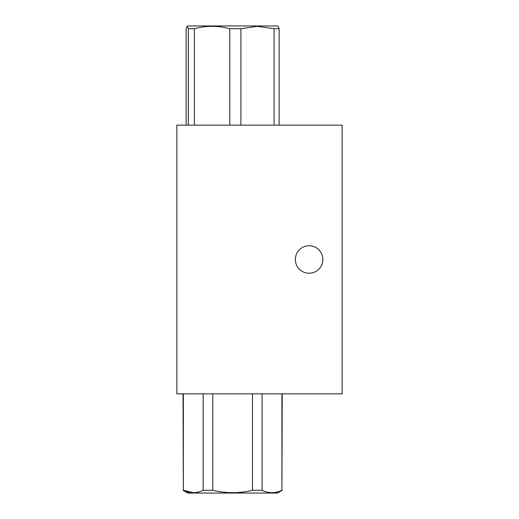 <?xml version="1.0" encoding="UTF-8"?>
<svg xmlns="http://www.w3.org/2000/svg" width="519" height="519" viewBox="0 0 519 519"><rect width="100%" height="100%" fill="white"/><g stroke="black" fill="none" stroke-linecap="round" stroke-linejoin="round"><path stroke-width="0.78" d="M186.139 125.157L186.139 28.694L187.093 26.346L188.326 28.694L188.326 125.157M194.411 125.157L194.411 28.694C206.134 25.541 217.922 25.541 229.787 28.694L229.787 125.157M274.097 125.157L274.097 28.694L257.502 26.307L240.907 28.694L229.787 28.694M240.907 125.157L240.907 28.694M279.125 125.157L279.125 28.694L278.171 26.346L277.483 25.95L187.781 25.95L187.112 26.339M194.411 28.694L188.326 28.694M279.125 28.694L274.097 28.694M252.455 393.843L252.455 490.306C239.246 493.452 226.024 493.452 212.809 490.306L212.809 393.843M203.163 393.843L203.163 490.306C196.597 493.459 189.993 493.459 183.343 490.306L193.256 492.693M183.343 393.843L183.343 490.306L183.025 393.843M281.921 393.843L281.921 490.306C275.355 493.459 268.745 493.459 262.095 490.306L262.095 393.843M203.163 490.306L212.809 490.306M281.921 490.306L282.232 393.843M252.455 490.306L262.095 490.306M183.025 490.306L187.781 493.05L277.483 493.05L282.232 490.306M309.103 273.241A13.741 13.741 0 0 0 322.844 259.5A13.741 13.741 0 0 0 309.103 245.759A13.741 13.741 0 0 0 295.363 259.5A13.741 13.741 0 0 0 309.103 273.241M342.17 393.843L176.83 393.843L176.83 125.157L342.17 125.157L342.17 393.843"/></g></svg>

